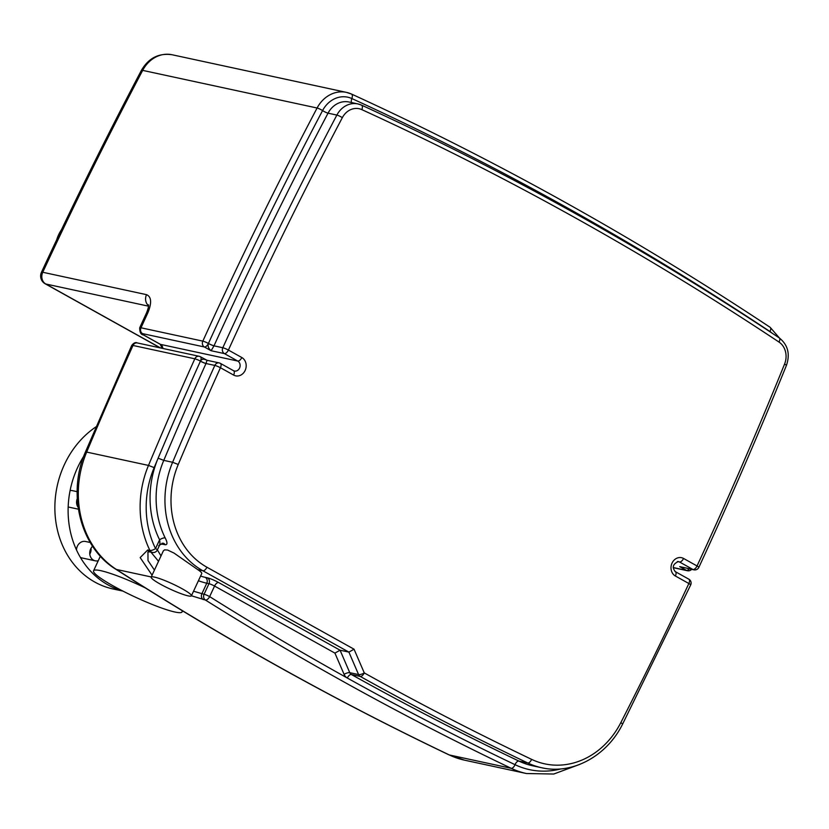 <?xml version="1.0" encoding="UTF-8"?>
<svg xmlns="http://www.w3.org/2000/svg" width="829" height="829" viewBox="0 0 829 829"><rect width="100%" height="100%" fill="white"/><g stroke="black" fill="none" stroke-linecap="round" stroke-linejoin="round"><path stroke-width="1.24" d="M206.141 359.962L206.131 359.952C203.519 358.708 201.623 359.092 200.431 361.102A4.435 2.186 -60.9 0 0 200.39 356.75A4.435 2.186 -60.9 0 0 200.079 356.636A4.435 3.824 102.2 0 0 199.167 356.294A4.435 3.824 102.2 0 0 194.825 358.802A3993.417 3437.303 102.2 0 0 148.495 465.421A93.18 80.206 102.2 0 0 149.925 550.456A4.435 3.824 102.2 0 0 152.37 552.446A4.435 4.435 0 0 0 157.334 549.979A4.435 0.57 -155.1 0 0 155.52 548.591A4.435 1.534 153.8 0 1 149.925 550.456L147.717 549.979L140.174 557.596L152.07 575.191M206.017 363.465L207.032 360.294L200.39 356.75A4.435 4.435 0 0 0 199.167 356.294L137.345 342.947A4.435 3.824 102.2 0 0 133.003 345.465L194.825 358.802A4.435 0.539 -155.8 0 1 200.431 361.102L200.431 361.102A8.87 7.637 102.2 0 0 200.39 361.216A3988.982 3433.48 -77.8 0 1 200.431 361.102A4.435 0.57 24.9 0 0 206.017 363.465A4.435 3.824 -77.8 0 0 205.996 363.516A4.435 0.539 24.2 0 1 200.39 361.216A3988.982 3433.48 102.2 0 0 158.121 458.188A88.744 76.382 102.2 0 0 159.603 539.793C160.215 543.575 159.914 545.523 158.702 545.637M157.334 549.979L159.593 545.109L163.012 543.182A4.435 3.824 102.2 0 1 165.209 544.746C167.551 544.788 167.541 542.508 165.178 537.907A84.309 72.569 -77.8 0 1 163.769 460.375A3984.547 3429.666 -77.8 0 1 205.996 363.516L214.825 365.423A3984.547 3429.666 102.2 0 0 172.608 462.281L178.256 464.478A3980.102 3425.842 -77.8 0 1 220.431 367.724A4.435 0.539 -155.8 0 0 214.825 365.423A4.435 3.824 102.2 0 1 219.157 362.905L207.032 360.294M191.426 595.771L205.437 600.051A4.435 2.155 -57.9 0 0 209.654 596.621A4.435 0.57 -155.1 0 0 204.069 594.269A4.435 3.824 102.2 0 0 205.437 600.051A3993.417 3437.303 102.2 0 0 511.151 768.296L449.328 754.96A8.87 4.425 115.5 0 1 448.831 754.784L464.644 760.193A93.18 80.206 -77.8 0 1 449.328 754.96A3993.417 3437.303 -77.8 0 1 116.402 569.45A93.18 80.206 -77.8 0 1 86.672 452.085L148.495 465.421L154.153 467.608A88.744 76.382 -77.8 0 0 155.52 548.591L159.603 539.793A4.435 1.534 153.5 0 1 165.178 537.907M218.618 582.538A4.435 2.186 -60.9 0 0 214.556 586.051L334.926 653.117L340.077 650.205L218.618 582.538A8.87 1.15 -155.1 0 0 207.457 577.823L205.25 577.347A4.435 3.824 -77.8 0 1 206.773 583.212L208.981 583.689A4.435 3.824 102.2 0 0 207.457 577.823M334.926 653.117L344.087 674.35A8.87 7.637 102.2 0 0 347.32 678.029A3988.982 3433.48 102.2 0 0 515.027 764.68A4.435 2.218 115.5 0 1 518.902 761.074A3984.547 3429.666 -77.8 0 1 351.382 674.516A4.435 2.186 -60.9 0 0 347.32 678.029A3988.982 3433.48 -77.8 0 1 209.654 596.621L214.556 586.051A4.435 0.57 24.9 0 0 208.981 583.689L204.069 594.269L193.54 591.222M154.432 570.083L147.997 560.559L147.956 552.425C147.541 551.969 148.277 551.813 150.163 551.969L150.163 551.969A4.435 3.824 -77.8 0 1 147.717 549.979M154.153 467.608A3988.982 3433.48 -77.8 0 1 158.121 458.188L163.769 460.375L172.608 462.281A84.309 72.569 102.2 0 0 202.867 570.746L348.905 652.112L354.045 649.2L206.929 567.233A79.864 68.745 -77.8 0 1 178.256 464.478M620.807 722.66A4.435 0.663 -152.9 0 1 622.548 724.204L690.681 584.932A4.435 0.58 -154.9 0 0 688.868 583.523A3980.102 3425.842 -77.8 0 1 620.807 722.66A79.864 68.745 -77.8 0 1 531.607 759.364A3980.102 3425.842 -77.8 0 1 364.273 672.91A4.435 1.44 156.7 0 1 358.594 674.578A4.435 3.824 102.2 0 0 360.211 676.423A4.435 2.186 -60.9 0 0 364.273 672.91L354.045 649.2M150.93 552.135L158.515 561.295M161.013 555.927L157.375 549.896M160.318 544.104L163.002 544.27A4.435 3.824 102.2 0 0 161.976 543.213M531.607 759.364A4.435 2.218 -64.5 0 1 527.731 762.97A3984.547 3429.666 102.2 0 1 360.211 676.423L351.382 674.516A4.435 3.824 -77.8 0 1 349.765 672.671L358.594 674.578L348.905 652.112L340.077 650.205L349.765 672.671A4.435 1.44 156.7 0 0 344.087 674.35M151.168 577.139L163.344 550.891L164.577 549.876L167.613 550.041L174.017 553.078L197.789 569.647A22.186 2.87 24.9 0 1 201.758 573.533L191.406 595.823A22.186 2.87 -155.1 0 0 172.494 583.875A22.186 2.87 -155.1 0 0 151.168 577.139A22.186 2.87 -155.1 0 0 166.702 587.46A22.186 2.87 -155.1 0 0 188.152 595.875A22.186 2.87 -155.1 0 0 191.406 595.823M342.336 117.656A4.435 0.694 -152.2 0 0 336.864 115.076A3984.547 3429.666 102.2 0 0 222.814 347.745A4.435 0.549 24.5 0 1 228.41 350.066A3980.102 3425.842 -77.8 0 1 342.336 117.656A17.751 15.274 -77.8 0 1 361.848 109.635A3980.102 3425.842 -77.8 0 1 779.001 342.066A17.751 15.274 -77.8 0 1 784.576 364.066A3980.102 3425.842 -77.8 0 1 697.044 565.969A4.435 2.186 119.1 0 1 692.982 569.492A4.435 3.824 102.2 0 0 693.894 569.834L687.428 568.435M162.847 348.449A5.326 4.58 102.2 0 0 160.463 344.367L143.707 335.03C141.79 333.921 141.407 333.455 142.536 333.631A4.435 3.824 -77.8 0 1 141.003 327.787L202.825 341.133A4.435 0.549 24.5 0 1 208.421 343.455A3988.982 3433.48 -77.8 0 1 322.564 110.589A26.621 22.911 -77.8 0 1 351.838 98.547A4.435 2.218 114.6 0 0 351.475 94.04A4.435 2.218 114.6 0 0 351.247 93.967A31.056 26.735 102.2 0 0 346.481 92.382A31.056 26.735 102.2 0 0 317.092 108.008A3993.417 3437.303 102.2 0 0 202.825 341.133A4.435 3.824 102.2 0 0 204.359 346.968L211.105 350.729L224.358 353.579A4.435 3.824 102.2 0 1 222.814 347.745L213.986 345.838A8.86 4.363 -61.5 0 0 214.017 345.776A4.435 0.549 24.5 0 1 208.421 343.455A4.435 2.176 118 0 1 208.4 343.486C207.582 346.097 208.483 348.512 211.105 350.729L213.986 345.838A4.435 0.518 -155.3 0 1 208.4 343.486M143.707 335.03A4.435 2.186 119.1 0 1 143.396 334.916C140.92 334.667 139.686 332.305 139.697 327.807L141.003 327.787A3993.417 3437.303 -77.8 0 1 147.956 312.574C151.914 302.751 151.438 296.782 146.526 294.658L42.756 272.264A3993.417 3437.303 -77.8 0 1 142.671 70.382L317.092 108.008A4.435 0.694 27.8 0 1 322.564 110.589A4.435 0.694 27.8 0 0 328.035 113.169A22.186 19.098 -77.8 0 1 349.03 102.008L357.859 103.915A22.186 19.098 102.2 0 0 336.864 115.076L328.035 113.169A3984.547 3429.666 -77.8 0 0 214.017 345.776M137.345 342.947C135.604 342.035 133.728 342.874 131.707 345.475L133.003 345.465A3993.417 3437.303 -77.8 0 0 86.672 452.085A8.87 0.953 -157.2 0 0 85.397 452.064C66.931 493.877 80.372 547.565 115.677 569.15C223.384 638.237 334.429 700.111 448.831 754.784M61.501 229.685A33.274 28.642 102.2 0 0 58.569 234.866A33.274 28.642 102.2 0 0 56.662 239.861M181.8 610.403A48.807 6.3 24.9 0 1 182.111 611.895A48.807 6.3 24.9 0 1 113.552 586.103A48.807 6.3 24.9 0 1 93.573 570.798A48.807 6.3 24.9 0 1 145.116 587.813M122.526 590.89A88.744 76.382 -77.8 0 1 77.615 467.504A88.744 76.382 -77.8 0 1 83.729 456.271M78.102 507.286A8.435 7.254 -77.8 0 1 77.273 498.623M98.236 560.746A8.435 7.254 -77.8 0 1 95.273 560.818A8.435 7.254 -77.8 0 1 89.884 554.788A8.435 7.254 -77.8 0 1 92.599 546.249M68.175 506.944A8.435 7.254 102.2 0 0 68.848 507.13L78.382 509.182M76.62 503.265A8.435 7.254 102.2 0 0 77.46 501.4M77.138 491.67L72.403 490.644A8.435 7.254 102.2 0 0 70.092 490.581M89.791 554.104A8.435 7.254 102.2 0 0 91.055 548.197M90.226 542.487L85.574 541.482A8.435 7.254 102.2 0 0 76.496 549.928M80.361 557.347A8.435 7.254 102.2 0 0 82.019 557.958L95.273 560.818M122.941 591.098L113.127 588.984A88.744 76.382 -77.8 0 1 64.372 464.644A88.744 76.382 -77.8 0 1 96.081 426.79M121.2 590.207A88.744 76.382 -77.8 0 1 119.822 590.072M198.4 580.766A35.502 4.58 -155.1 0 0 206.773 583.212L201.861 593.792A4.435 3.824 102.2 0 0 203.229 599.574M580.051 764.276L553.72 774.037L526.456 773.53A93.18 80.206 102.2 0 1 511.151 768.296A4.435 2.218 -64.5 0 0 515.027 764.68A88.744 76.382 102.2 0 0 561.015 768.877M532.746 765.809A84.309 72.569 -77.8 0 1 518.902 761.074L527.731 762.97A84.309 72.569 102.2 0 0 541.575 767.716L532.746 765.809M233.643 375.081L220.431 367.724A4.435 2.186 -60.9 0 0 220.379 363.371A4.435 2.186 -60.9 0 0 220.079 363.257A4.435 3.824 102.2 0 0 219.157 362.905A4.435 4.435 0 0 1 220.379 363.371L233.591 370.729A4.435 2.186 -60.9 0 1 233.643 375.081A9.761 8.404 102.2 0 0 245.146 370.439A9.761 8.404 102.2 0 0 241.799 357.527L228.41 350.066A4.435 2.186 -60.9 0 1 224.358 353.579L237.736 361.04A5.326 4.58 -77.8 0 1 239.809 367.454A5.326 4.58 -77.8 0 1 234.389 371.029A5.326 4.58 -77.8 0 1 233.757 370.843M197.789 569.647L202.867 570.746A4.435 2.186 -60.9 0 0 206.929 567.233M688.516 579.056A4.435 2.186 119.1 0 1 688.826 579.17A4.435 2.186 119.1 0 1 688.868 583.523L675.397 576.01A9.761 8.404 102.2 0 1 672.05 563.098A9.761 8.404 102.2 0 1 683.552 558.456L697.044 565.969A4.435 0.57 24.8 0 1 698.857 567.357C729.655 500.809 758.867 433.443 786.483 365.257C790.286 353.921 787.871 344.802 779.25 337.89C645.273 248.938 506.022 171.344 361.496 105.117A4.435 2.218 -65.4 0 0 361.257 105.045A22.186 19.098 102.2 0 0 357.859 103.915L361.496 105.117A4.435 2.218 -65.4 0 1 361.848 109.635M205.25 577.347A31.056 4.01 24.9 0 1 200.577 576.072M163.002 544.27L165.209 544.746M115.677 569.15A8.87 4.3 122.7 0 0 116.402 569.45L151.241 576.963M779.001 342.066A4.435 2.145 -56.4 0 0 779.25 337.89M784.576 364.066L786.483 365.257M675.044 571.544A4.435 2.186 119.1 0 1 675.345 571.658C671.842 567.419 672.858 564.041 678.391 561.554A5.326 4.58 -77.8 0 1 679.49 561.969L692.982 569.492L679.728 566.632L686.474 570.383A4.435 3.824 102.2 0 0 687.396 570.735A4.435 4.435 0 0 0 691.645 569.347M677.386 561.513L679.49 561.969A4.435 2.186 -60.9 0 0 683.552 558.456M351.662 102.578A4.435 2.218 114.6 0 1 351.838 98.547A3988.982 3433.48 -77.8 0 1 769.923 331.507A26.621 22.911 -77.8 0 1 772.058 333.123M689.293 568.839A4.435 2.186 119.1 0 1 686.474 570.383L673.241 567.533M769.923 331.507A4.435 2.145 -56.4 0 0 770.162 327.331C635.895 238.172 496.333 160.411 351.475 94.04L346.481 92.382L172.059 54.745A31.056 26.735 -77.8 0 0 142.671 70.382A8.87 1.389 27.8 0 0 141.344 70.455C148.536 58.092 158.774 52.859 172.059 54.745M142.536 333.631L204.359 346.968A4.435 2.186 -60.9 0 0 208.421 343.455M690.681 584.922A4.435 4.435 0 0 0 688.826 579.17L675.345 571.658A4.435 2.186 119.1 0 1 675.397 576.01M241.799 357.527A4.435 2.186 119.1 0 1 237.736 361.04L160.463 344.367A4.435 2.186 119.1 0 1 160.152 344.253A4.435 2.186 119.1 0 1 159.893 344.045M162.266 348.325L160.152 344.253L143.396 334.916A4.435 2.186 119.1 0 1 143.376 334.906M148.515 305.683A8.87 7.637 -77.8 0 1 146.526 294.658M147.956 312.574A8.87 1.13 -155.3 0 0 146.66 312.595C148.236 308.543 148.837 305.932 148.443 304.782M160.577 347.962L45.792 284.005A8.87 7.637 -77.8 0 1 42.756 272.264A8.87 1.15 -155.1 0 0 41.45 272.295A8.87 8.87 0 0 0 45.18 283.777A8.87 4.373 -60.9 0 0 45.792 284.005L148.495 306.17M150.163 551.969L152.37 552.446M622.548 724.204C606.818 756.121 572.311 774.887 541.575 767.716M693.894 569.834A4.435 4.435 0 0 0 698.857 567.357M779.447 338.025L770.162 327.331M687.396 570.735L673.241 567.678M234.389 371.029L233.591 370.729M131.707 345.475L85.397 452.064M464.644 760.193L526.456 773.53M139.697 327.807L146.66 312.595M41.45 272.295C73.128 204.038 106.433 136.764 141.344 70.455M45.18 283.777L160.246 347.89M182.111 611.895L182.587 610.88M93.573 570.798L100.35 556.186"/></g></svg>
